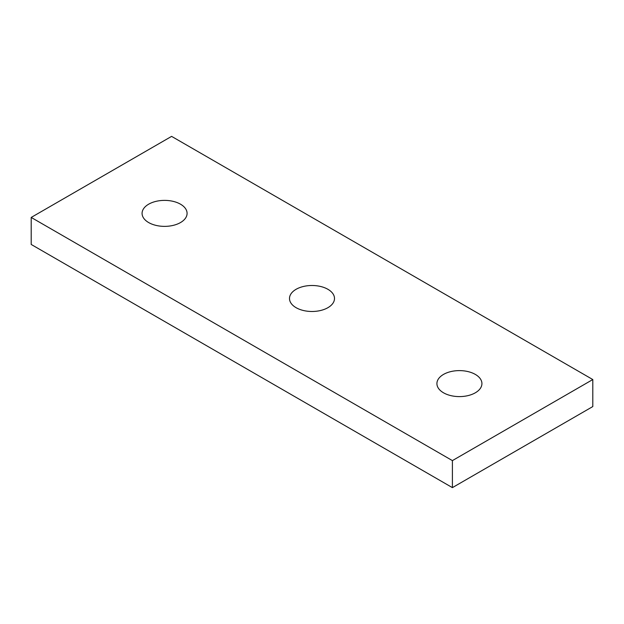 <?xml version="1.0" encoding="UTF-8"?>
<svg xmlns="http://www.w3.org/2000/svg" width="624" height="624" viewBox="0 0 624 624"><rect width="100%" height="100%" fill="white"/><g stroke="black" fill="none" stroke-linecap="round" stroke-linejoin="round"><path stroke-width="0.94" d="M475.332 374.416A22.503 12.995 180 0 1 481.923 383.604A22.503 12.995 180 0 1 468.031 395.608A22.503 12.995 180 0 1 443.508 392.792A22.503 12.995 180 0 1 436.917 383.604A22.503 12.995 180 0 1 450.809 371.6A22.503 12.995 180 0 1 475.332 374.416M327.912 289.302A22.503 12.995 180 0 1 334.503 298.49A22.503 12.995 180 0 1 320.611 310.495A22.503 12.995 180 0 1 296.088 307.679A22.503 12.995 180 0 1 289.497 298.49A22.503 12.995 180 0 1 303.389 286.486A22.503 12.995 180 0 1 327.912 289.302M180.492 204.188A22.503 12.995 180 0 1 187.083 213.377A22.503 12.995 180 0 1 173.191 225.381A22.503 12.995 180 0 1 148.668 222.565A22.503 12.995 180 0 1 142.077 213.377A22.503 12.995 180 0 1 155.969 201.373A22.503 12.995 180 0 1 180.492 204.188M171.6 136.375L592.8 379.548L452.4 460.606L31.2 217.433L171.6 136.375M31.2 217.433L31.2 244.452L452.4 487.625L592.8 406.567L592.8 379.548M452.4 487.625L452.4 460.606"/></g></svg>
